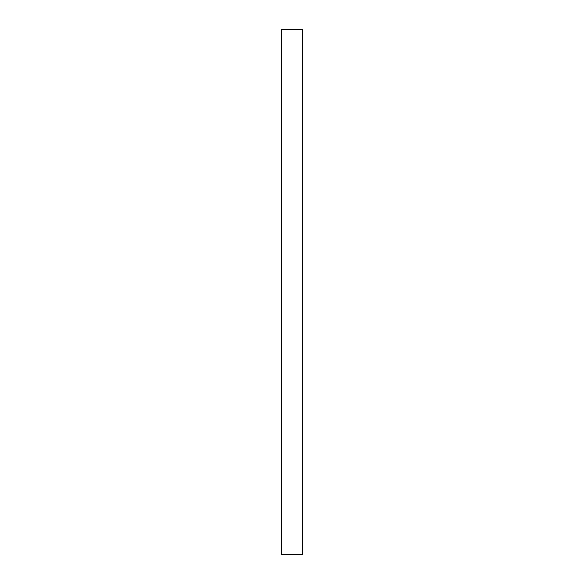 <?xml version="1.0" encoding="UTF-8"?>
<svg xmlns="http://www.w3.org/2000/svg" width="584" height="584" viewBox="0 0 584 584"><rect width="100%" height="100%" fill="white"/><g stroke="black" fill="none" stroke-linecap="round" stroke-linejoin="round"><path stroke-width="0.88" d="M281.459 554.756L281.452 554.333L302.497 554.333L302.541 554.756L302.541 29.244L281.459 29.244L302.49 29.2M281.503 29.667L281.51 29.244L302.49 29.244L302.497 29.667L281.452 29.667L281.459 29.244M281.568 29.667L281.568 554.333M302.052 554.8L281.831 554.8L302.052 554.8M282.152 554.8L301.731 554.8L282.152 554.8M302.49 554.8L281.51 554.8L302.541 554.756L281.51 554.756L281.503 554.333M302.052 29.2L281.831 29.2L302.052 29.2M282.152 29.2L301.731 29.2L282.152 29.2M302.476 29.667L302.476 554.333M281.619 554.333L281.619 29.667"/></g></svg>
